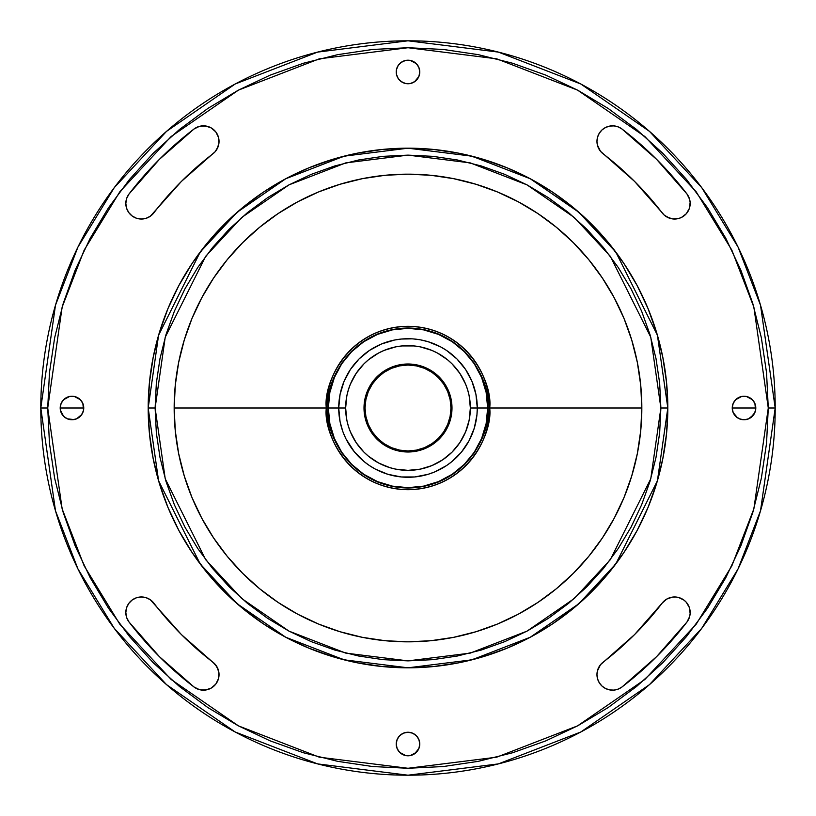 <?xml version="1.0" encoding="UTF-8"?>
<svg xmlns="http://www.w3.org/2000/svg" width="816" height="816" viewBox="0 0 816 816"><rect width="100%" height="100%" fill="white"/><g stroke="black" fill="none" stroke-linecap="round" stroke-linejoin="round"><path stroke-width="1.22" d="M159.375 159.375L193.953 129.05A15.586 15.586 0 0 1 215.812 131.927A15.586 15.586 0 0 1 212.935 153.785A320.433 320.433 0 0 0 153.785 212.935A15.586 15.586 0 0 1 125.827 203.439L126.572 208.213L128.744 212.527L132.131 215.965L136.405 218.209L141.158 219.025L145.942 218.362L150.287 216.26L181.417 181.417L215.159 151.694L218.209 146.431L218.902 143.453L218.504 137.384L215.812 131.927L211.232 127.918L205.479 125.96L199.41 126.358L193.953 129.05L159.375 159.375L129.05 193.953L126.653 198.431L125.827 203.439A15.586 15.586 0 0 1 129.05 193.953A351.614 351.614 0 0 1 193.953 129.05L199.41 126.358L202.419 125.858L208.457 126.653L211.232 127.918M656.625 159.375L686.95 193.953A15.586 15.586 0 0 1 684.073 215.812A15.586 15.586 0 0 1 662.215 212.935A320.433 320.433 0 0 0 603.065 153.785A15.586 15.586 0 0 1 596.965 141.413L597.373 144.952L600.505 151.307L634.583 181.417L664.306 215.159L669.569 218.209L672.547 218.902L678.616 218.504L681.482 217.423L686.307 213.721L689.347 208.457L690.142 202.419L689.642 199.41L686.95 193.953L656.625 159.375L622.047 129.05L618.283 126.919L614.081 125.899L609.766 126.082L605.666 127.439L602.086 129.866L599.321 133.181L597.567 137.139L596.965 141.413L597.567 137.139L599.321 133.181M688.082 604.768L689.347 607.543L690.142 613.581L689.642 616.59L686.95 622.047A351.614 351.614 0 0 1 622.047 686.95A15.586 15.586 0 0 1 596.965 674.587L597.567 678.861L599.321 682.819L602.086 686.134L605.666 688.561L609.766 689.918L614.081 690.101L618.283 689.081L622.047 686.95L656.625 656.625L686.95 622.047L689.642 616.59L690.142 613.581L689.347 607.543L686.307 602.279L684.073 600.188L678.616 597.496L675.607 597.006L672.547 597.098L666.794 599.056L662.215 603.065L634.583 634.583L600.505 664.693L597.373 671.048L596.965 674.587L597.373 671.048M60.2 408A11.781 11.781 0 0 1 71.981 396.219A11.781 11.781 0 0 1 83.752 408L60.2 408L61.098 412.508L63.648 416.333L67.473 418.883L71.981 419.781L76.48 418.883L81.773 414.548L83.528 410.295L82.855 403.492L80.305 399.667L74.276 396.443L69.676 396.443L63.648 399.667L61.098 403.492L60.2 408L83.752 408A11.781 11.781 0 0 1 71.981 419.781A11.781 11.781 0 0 1 60.2 408M396.443 74.276L396.219 71.981A11.781 11.781 0 0 1 408 60.2A11.781 11.781 0 0 1 419.781 71.981L418.883 67.473L416.333 63.648L410.295 60.425L405.705 60.425L401.452 62.179L398.208 65.433L396.443 69.676L396.443 74.276L398.208 78.52L401.452 81.773L405.705 83.528L410.295 83.528L414.548 81.773L418.883 76.48L419.781 71.981L419.557 74.276M732.248 408A11.781 11.781 0 0 1 744.019 396.219A11.781 11.781 0 0 1 755.8 408L732.248 408L733.145 412.508L735.695 416.333L739.52 418.883L744.019 419.781L748.527 418.883L753.821 414.548L755.575 410.295L754.902 403.492L752.352 399.667L746.324 396.443L741.724 396.443L735.695 399.667L733.145 403.492L732.248 408L755.8 408A11.781 11.781 0 0 1 744.019 419.781A11.781 11.781 0 0 1 732.248 408M211.232 688.082L208.457 689.347L202.419 690.142L199.41 689.642L193.953 686.95A351.614 351.614 0 0 1 129.05 622.047A15.586 15.586 0 0 1 125.827 612.561L126.653 617.569L129.05 622.047L159.375 656.625L193.953 686.95L199.41 689.642L205.479 690.04L211.232 688.082L215.812 684.073L218.504 678.616L218.902 672.547L218.209 669.569L215.159 664.306L181.417 634.583L150.287 599.74L145.942 597.638L141.158 596.975L136.405 597.791L132.131 600.035L128.744 603.473L126.572 607.787L125.827 612.561A15.586 15.586 0 0 1 153.785 603.065A320.433 320.433 0 0 0 212.935 662.215L216.944 666.794L218.902 672.547M396.443 746.324L396.219 744.019A11.781 11.781 0 0 1 408 732.248A11.781 11.781 0 0 1 419.781 744.019L418.883 739.52L416.333 735.695L412.508 733.145L408 732.248L403.492 733.145L399.667 735.695L397.117 739.52L396.219 744.019L397.117 748.527L399.667 752.352L405.705 755.575L410.295 755.575L414.548 753.821L418.883 748.527L419.781 744.019L419.557 746.324M418.047 339.446L420.597 339.874M412.417 338.854L414.752 339.048M342.914 431.756L343.607 433.582M346.055 439.039L344.903 436.621M462.346 450.973L460.703 452.972M465.671 446.393L464.335 448.331M412.111 338.834L401.207 339.048L394.485 340.048L381.49 343.995L369.505 350.39L359.009 359.009L350.39 369.505L343.995 381.49L340.048 394.485L338.722 408A69.278 69.278 0 0 1 408 338.722A69.278 69.278 0 0 1 477.278 408L470.353 408A62.353 62.353 0 0 1 408 470.353A62.353 62.353 0 0 1 345.647 408L338.722 408A69.278 69.278 0 0 0 408 477.278A69.278 69.278 0 0 0 477.278 408A69.278 69.278 0 0 1 408 477.278A69.278 69.278 0 0 1 338.722 408L328.328 408A79.672 79.672 0 0 0 408 487.672A79.672 79.672 0 0 0 487.672 408L477.278 408L475.952 394.485L472.005 381.49L465.61 369.505L456.991 359.009L446.495 350.39L440.66 346.902L428.114 341.7L420.434 339.844M451.993 408L450.952 408A42.952 42.952 0 0 1 408 450.952A42.952 42.952 0 0 1 365.048 408L364.007 408A43.993 43.993 0 0 0 408 451.993A43.993 43.993 0 0 0 451.993 408A43.993 43.993 0 0 1 408 451.993A43.993 43.993 0 0 1 364.007 408A43.993 43.993 0 0 1 408 364.007A43.993 43.993 0 0 1 451.993 408L451.146 399.422L448.647 391.16L444.577 383.561L439.11 376.89L432.439 371.423L424.84 367.353L416.578 364.854L408 364.007L399.422 364.854L391.16 367.353L383.561 371.423L376.89 376.89L371.423 383.561L367.353 391.16L364.854 399.422L364.007 408L364.854 416.578L367.353 424.84L371.423 432.439L376.89 439.11L383.561 444.577L391.16 448.647L399.422 451.146L408 451.993L416.578 451.146L424.84 448.647L432.439 444.577L439.11 439.11L444.577 432.439L448.647 424.84L451.146 416.578L451.993 408A43.993 43.993 0 0 0 408 364.007A43.993 43.993 0 0 0 364.007 408L365.048 408L365.874 399.616L368.312 391.558L372.28 384.132L377.624 377.624L384.132 372.28L391.558 368.312L399.616 365.874L408 365.048L416.384 365.874L424.442 368.312L431.868 372.28L438.376 377.624L443.72 384.132L447.688 391.558L450.126 399.616L450.952 408L450.126 416.384L447.688 424.442L443.72 431.868L438.376 438.376L431.868 443.72L424.442 447.688L416.384 450.126L408 450.952L399.616 450.126L391.558 447.688L384.132 443.72L377.624 438.376L372.28 431.868L368.312 424.442L365.874 416.384L365.048 408A42.952 42.952 0 0 1 408 365.048A42.952 42.952 0 0 1 450.952 408L451.993 408M488.019 408C491.242 431.409 467.231 486.928 408 488.019C348.769 486.928 324.758 431.409 327.981 408L326.318 408C323.034 431.888 347.545 488.56 408 489.682C468.455 488.56 492.966 431.888 489.682 408L488.019 408L486.489 423.616L481.93 438.62L474.535 452.462L464.579 464.579L452.462 474.535L438.62 481.93L423.616 486.489L408 488.019L392.384 486.489L377.38 481.93L363.538 474.535L351.421 464.579L341.465 452.462L334.07 438.62L329.511 423.616L327.981 408L329.511 392.384L334.07 377.38L341.465 363.538L351.421 351.421L363.538 341.465L377.38 334.07L392.384 329.511L408 327.981L423.616 329.511L438.62 334.07L452.462 341.465L464.579 351.421L474.535 363.538L481.93 377.38L486.489 392.384L488.019 408L489.682 408A81.682 81.682 0 0 1 408 489.682A81.682 81.682 0 0 1 326.318 408L174.165 408A233.835 233.835 0 0 0 408 641.835A233.835 233.835 0 0 0 641.835 408L489.682 408L641.835 408A233.835 233.835 0 0 0 408 174.165A233.835 233.835 0 0 0 174.165 408L326.318 408A81.682 81.682 0 0 1 408 326.318A81.682 81.682 0 0 1 489.682 408C492.966 384.112 468.455 327.44 408 326.318C347.545 327.44 323.034 384.112 326.318 408L327.981 408C324.758 384.591 348.769 329.072 408 327.981C467.231 329.072 491.242 384.591 488.019 408M768.274 408L753.862 508.878L731.84 565.876L696.221 624.158L644.895 679.442L577.544 725.883L496.679 757.187L408 768.274L319.321 757.187L238.456 725.883L171.105 679.442L119.779 624.158L84.16 565.876L62.138 508.878L47.726 408L40.8 408L55.488 510.816L77.928 568.905L114.24 628.32L166.556 684.655L235.202 732.003L317.608 763.898L408 775.2L498.392 763.898L580.798 732.003L649.444 684.655L701.76 628.32L738.072 568.905L760.512 510.816L775.2 408L768.274 408L766.54 443.312L761.348 478.288L752.76 512.581L740.846 545.873L725.73 577.83L707.554 608.155L686.491 636.551L662.755 662.755L636.551 686.491L608.155 707.554L577.83 725.73L545.873 740.846L512.581 752.76L478.288 761.348L443.312 766.54L408 768.274L372.688 766.54L337.712 761.348L303.419 752.76L270.127 740.846L238.17 725.73L207.845 707.554L179.449 686.491L153.245 662.755L129.509 636.551L108.446 608.155L90.27 577.83L75.154 545.873L63.24 512.581L54.652 478.288L49.46 443.312L47.726 408L49.46 372.688L54.652 337.712L63.24 303.419L75.154 270.127L90.27 238.17L108.446 207.845L129.509 179.449L153.245 153.245L179.449 129.509L207.845 108.446L238.17 90.27L270.127 75.154L303.419 63.24L337.712 54.652L372.688 49.46L408 47.726L443.312 49.46L478.288 54.652L512.581 63.24L545.873 75.154L577.83 90.27L608.155 108.446L636.551 129.509L662.755 153.245L686.491 179.449L707.554 207.845L725.73 238.17L740.846 270.127L752.76 303.419L761.348 337.712L766.54 372.688L768.274 408L775.2 408A367.2 367.2 0 0 1 408 775.2A367.2 367.2 0 0 1 40.8 408A367.2 367.2 0 0 1 408 40.8A367.2 367.2 0 0 1 775.2 408L760.512 305.184L738.072 247.095L701.76 187.68L649.444 131.345L580.798 83.997L498.392 52.102L408 40.8L317.608 52.102L235.202 83.997L166.556 131.345L114.24 187.68L77.928 247.095L55.488 305.184L40.8 408L47.726 408L62.138 307.122L84.16 250.124L119.779 191.842L171.105 136.558L238.456 90.117L319.321 58.813L408 47.726L496.679 58.813L577.544 90.117L644.895 136.558L696.221 191.842L731.84 250.124L753.862 307.122L768.274 408M660.878 408L650.77 478.808L610.307 559.725L574.28 598.526L527.003 631.135L470.251 653.106L408 660.878L345.749 653.106L288.997 631.135L241.72 598.526L205.693 559.725L165.23 478.808L155.122 408L148.186 408L158.579 480.746L200.155 563.887L237.16 603.748L285.733 637.245L344.046 659.818L408 667.814L471.954 659.818L530.267 637.245L578.84 603.748L615.845 563.887L657.421 480.746L667.814 408L660.878 408L659.665 432.786L656.023 457.337L649.995 481.409L641.631 504.778L631.023 527.207L618.263 548.495L603.483 568.426L586.816 586.816L568.426 603.483L548.495 618.263L527.207 631.023L504.778 641.631L481.409 649.995L457.337 656.023L432.786 659.665L408 660.878L383.214 659.665L358.663 656.023L334.591 649.995L311.222 641.631L288.793 631.023L267.505 618.263L247.574 603.483L229.184 586.816L212.517 568.426L197.737 548.495L184.977 527.207L174.369 504.778L166.005 481.409L159.977 457.337L156.335 432.786L155.122 408L156.335 383.214L159.977 358.663L166.005 334.591L174.369 311.222L184.977 288.793L197.737 267.505L212.517 247.574L229.184 229.184L247.574 212.517L267.505 197.737L288.793 184.977L311.222 174.369L334.591 166.005L358.663 159.977L383.214 156.335L408 155.122L432.786 156.335L457.337 159.977L481.409 166.005L504.778 174.369L527.207 184.977L548.495 197.737L568.426 212.517L586.816 229.184L603.483 247.574L618.263 267.505L631.023 288.793L641.631 311.222L649.995 334.591L656.023 358.663L659.665 383.214L660.878 408L667.814 408A259.814 259.814 0 0 1 408 667.814A259.814 259.814 0 0 1 148.186 408L149.44 433.469L153.184 458.684L159.375 483.419L167.963 507.43L178.867 530.471L191.974 552.34L207.162 572.822L224.288 591.712L243.178 608.838L263.66 624.026L285.529 637.133L308.57 648.037L332.581 656.625L357.316 662.816L382.531 666.56L408 667.814L433.469 666.56L458.684 662.816L483.419 656.625L507.43 648.037L530.471 637.133L552.34 624.026L572.822 608.838L591.712 591.712L608.838 572.822L624.026 552.34L637.133 530.471L648.037 507.43L656.625 483.419L662.816 458.684L666.56 433.469L667.814 408L666.56 382.531L662.816 357.316L656.625 332.581L648.037 308.57L637.133 285.529L624.026 263.66L608.838 243.178L591.712 224.288L572.822 207.162L552.34 191.974L530.471 178.867L507.43 167.963L483.419 159.375L458.684 153.184L433.469 149.44L408 148.186L382.531 149.44L357.316 153.184L332.581 159.375L308.57 167.963L285.529 178.867L263.66 191.974L243.178 207.162L224.288 224.288L207.162 243.178L191.974 263.66L178.867 285.529L167.963 308.57L159.375 332.581L153.184 357.316L149.44 382.531L148.186 408A259.814 259.814 0 0 1 408 148.186A259.814 259.814 0 0 1 667.814 408L657.421 335.254L615.845 252.113L578.84 212.252L530.267 178.755L471.954 156.182L408 148.186L344.046 156.182L285.733 178.755L237.16 212.252L200.155 252.113L158.579 335.254L148.186 408L155.122 408L165.23 337.192L205.693 256.275L241.72 217.474L288.997 184.865L345.749 162.894L408 155.122L470.251 162.894L527.003 184.865L574.28 217.474L610.307 256.275L650.77 337.192L660.878 408M461.56 451.952L469.098 440.66L474.3 428.114L476.952 414.793L477.278 408A69.278 69.278 0 0 0 408 338.722A69.278 69.278 0 0 0 338.722 408L345.647 408A62.353 62.353 0 0 1 408 345.647A62.353 62.353 0 0 1 470.353 408L469.159 420.169L465.61 431.858L459.847 442.639L452.095 452.095L442.639 459.847L431.858 465.61L420.169 469.159L408 470.353L395.831 469.159L389.895 467.67L378.604 462.988L368.444 456.205L363.905 452.095L356.153 442.639L350.39 431.858L348.33 426.105L346.841 420.169L345.647 408L346.841 395.831L348.33 389.895L350.39 384.142L356.153 373.361L363.905 363.905L368.444 359.795L378.604 353.012L384.142 350.39L395.831 346.841L401.89 345.943L414.11 345.943L420.169 346.841L431.858 350.39L437.396 353.012L447.556 359.795L452.095 363.905L459.847 373.361L465.61 384.142L467.67 389.895L469.159 395.831L470.353 408L487.672 408A79.672 79.672 0 0 0 408 328.328A79.672 79.672 0 0 0 328.328 408L338.722 408L340.048 421.515L342.679 431.093M419.567 339.691L413.243 338.915M343.046 432.123L345.576 438.049M346.055 439.028L354.44 451.952L364.048 461.56L369.505 465.61L375.34 469.098L387.886 474.3L401.207 476.952L414.793 476.952L428.114 474.3L434.51 472.005L446.495 465.61L451.952 461.56L460.856 452.788M341.7 387.886L343.995 381.49M369.505 350.39L375.34 346.902M428.114 341.7L434.51 343.995M465.61 369.505L469.098 375.34M474.3 428.114L472.005 434.51M446.495 465.61L440.66 469.098M387.886 474.3L381.49 472.005M350.39 446.495L346.902 440.66M487.672 408L486.142 392.455L481.613 377.512L474.249 363.732L464.335 351.665L452.268 341.751L438.488 334.387L423.545 329.858L408 328.328L392.455 329.858L377.512 334.387L363.732 341.751L351.665 351.665L341.751 363.732L334.387 377.512L329.858 392.455L328.328 408L329.858 423.545L334.387 438.488L341.751 452.268L351.665 464.335L363.732 474.249L377.512 481.613L392.455 486.142L408 487.672L423.545 486.142L438.488 481.613L452.268 474.249L464.335 464.335L474.249 452.268L481.613 438.488L486.142 423.545L487.672 408M641.835 408L640.703 385.081L637.337 362.386L631.757 340.119L624.036 318.515L614.224 297.769L602.422 278.093L588.754 259.661L573.342 242.658L556.339 227.246L537.907 213.578L518.231 201.776L497.485 191.964L475.881 184.243L453.614 178.663L430.919 175.297L408 174.165L385.081 175.297L362.386 178.663L340.119 184.243L318.515 191.964L297.769 201.776L278.093 213.578L259.661 227.246L242.658 242.658L227.246 259.661L213.578 278.093L201.776 297.769L191.964 318.515L184.243 340.119L178.663 362.386L175.297 385.081L174.165 408L175.297 430.919L178.663 453.614L184.243 475.881L191.964 497.485L201.776 518.231L213.578 537.907L227.246 556.339L242.658 573.342L259.661 588.754L278.093 602.422L297.769 614.224L318.515 624.036L340.119 631.757L362.386 637.337L385.081 640.703L408 641.835L430.919 640.703L453.614 637.337L475.881 631.757L497.485 624.036L518.231 614.224L537.907 602.422L556.339 588.754L573.342 573.342L588.754 556.339L602.422 537.907L614.224 518.231L624.036 497.485L631.757 475.881L637.337 453.614L640.703 430.919L641.835 408M128.744 212.527L126.572 208.213L125.827 203.439M218.504 137.384L218.902 143.453L216.944 149.206M597.373 144.952L596.965 141.413A15.586 15.586 0 0 1 622.047 129.05A351.614 351.614 0 0 1 686.95 193.953L689.642 199.41L690.142 202.419L689.347 208.457L688.082 211.232M609.766 126.082L614.081 125.899L618.283 126.919M678.616 218.504L672.547 218.902L666.794 216.944M605.666 688.561L602.086 686.134L599.321 682.819L597.567 678.861L596.965 674.587A15.586 15.586 0 0 1 603.065 662.215A320.433 320.433 0 0 0 662.215 603.065L666.794 599.056L672.547 597.098M662.215 603.065A15.586 15.586 0 0 1 684.073 600.188A15.586 15.586 0 0 1 686.95 622.047L656.625 656.625M618.283 689.081L614.081 690.101L609.766 689.918M598.577 667.692L600.505 664.693M61.098 403.492L63.648 399.667M69.676 396.443L74.276 396.443M80.305 399.667L82.855 403.492M82.855 412.508L80.305 416.333M74.276 419.557L67.473 418.883M63.648 416.333L60.425 410.295M419.557 69.676L419.781 71.981A11.781 11.781 0 0 1 408 83.752A11.781 11.781 0 0 1 396.219 71.981L396.443 69.676M399.667 63.648L403.492 61.098M412.508 61.098L416.333 63.648M416.333 80.305L412.508 82.855M408 83.752L405.705 83.528M403.492 82.855L399.667 80.305M733.145 403.492L735.695 399.667M741.724 396.443L746.324 396.443M752.352 399.667L754.902 403.492M754.902 412.508L750.567 417.792M746.324 419.557L741.724 419.557M737.48 417.792L733.145 412.508M218.994 675.607L218.504 678.616M212.935 662.215A15.586 15.586 0 0 1 215.812 684.073A15.586 15.586 0 0 1 193.953 686.95L159.375 656.625M419.557 741.724L419.781 744.019A11.781 11.781 0 0 1 408 755.8A11.781 11.781 0 0 1 396.219 744.019L396.443 741.724M399.667 735.695L403.492 733.145M412.508 733.145L416.333 735.695M416.333 752.352L410.295 755.575M403.492 754.902L399.667 752.352"/></g></svg>
